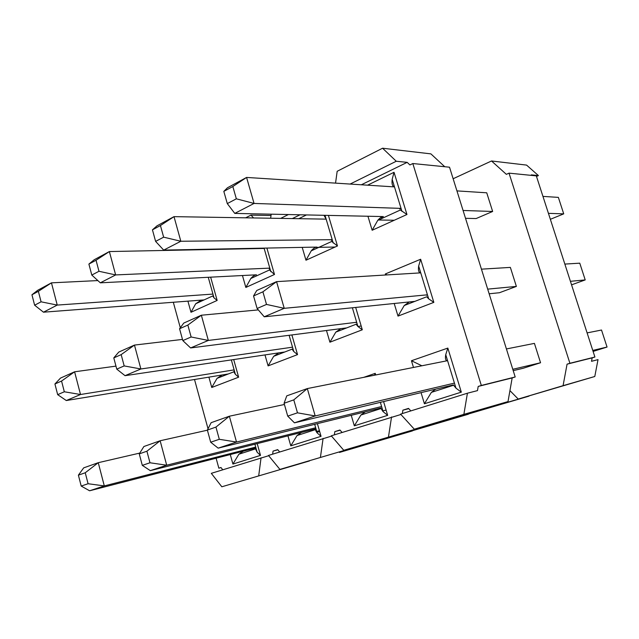 <?xml version="1.0" encoding="UTF-8"?>
<svg xmlns="http://www.w3.org/2000/svg" width="639" height="639" viewBox="0 0 639 639"><rect width="100%" height="100%" fill="white"/><g stroke="black" fill="none" stroke-linecap="round" stroke-linejoin="round"><path stroke-width="0.96" d="M31.95 294.779L34.634 305.21L41.08 301.816L38.364 291.32L31.95 294.779L37.797 290.226L51.455 282.845L97.863 280.577M210.646 277.166L217.156 300.434L190.989 312.279L195.702 303.757L201.325 300.122L204.105 299.907L43.476 312.191L57.238 305.083L41.08 301.816M212.947 294.084L57.238 305.083L51.455 282.845L38.364 291.32M34.634 305.21L43.476 312.191M113.79 357.904L116.761 369.126L124.182 365.923L121.17 354.629L113.79 357.904L118.766 352.081L134.462 345.076L182.49 339.413M291.879 334.932L297.542 354.605L268.1 365.891L273.684 356.306L278.756 352.88L284.802 351.977L125.044 375.676L140.876 368.975L124.182 365.923M292.526 347.177L140.876 368.975L134.462 345.076L121.17 354.629M116.761 369.126L125.044 375.676M54.922 383.991L57.67 394.654L64.323 391.779L61.552 381.052L54.922 383.991L60.497 378.096L74.603 371.794L115.971 366.123M233.698 359.557L238.627 377.186L211.757 387.482L217.068 378.336L222.124 374.973L228.307 373.959L66.296 400.533L80.514 394.511L64.323 391.779M234.13 369.877L80.514 394.511L74.603 371.794L61.552 381.052M57.67 394.654L66.296 400.533M509.027 173.145L569.908 363.279L594.909 357.025L536.313 175.877L509.027 173.145L506.36 174.343L491.519 160.98L526.576 165.094L538.437 175.589L531.313 174.87L531.952 175.437M594.909 357.025L592.161 357.872L591.514 361.307L598.016 359.629L594.789 376.499L518.229 399.063L509.938 390.621M465.519 218.322L476.135 218.546L492.645 211.469L486.734 192.802L456.933 190.893M489.147 293.78L499.458 292.726L516.376 286.416L510.361 267.398L481.439 269.163M513.213 370.644L523.205 368.264L540.554 362.752L534.42 343.383L506.423 348.95M569.908 363.279L567.065 364.166L563.079 385.668L518.229 399.063M491.519 160.98L453.131 178.752M594.789 376.499L563.079 385.668M538.437 175.589L536.496 176.436M567.065 364.166L592.161 357.872M529.036 395.932L453.61 418.361L453.187 417.914M529.004 396.132L453.61 418.361M494.778 405.549L494.69 406.092M468.435 414.048L394.239 436.086L393.896 435.702M468.403 414.216L394.239 436.086M380.564 217.667L383.52 217.731M432.092 424.288L432.004 424.807M412.427 430.79L339.509 452.428L339.197 452.061M412.403 430.926L339.509 452.428M374.446 441.373L374.35 442.028M78.397 475.16L81.201 486.063L88.078 483.731L85.243 472.764L78.397 475.16L83.685 467.86L98.254 462.692L139.765 453.083M319.668 431.533L316.656 432.307M255.656 448.019L89.604 490.784L104.301 485.912L88.078 483.731M319.444 430.742L316.129 431.589M255.712 447.084L104.301 485.912L98.254 462.692L85.243 472.764M81.201 486.063L89.604 490.784M179.567 328.75L182.818 340.587L191.133 336.993L187.85 325.075L179.567 328.75L183.768 323.07L201.349 315.219L258.332 309.899M355.683 307.431L362.305 329.788L329.908 342.2L335.794 332.136L340.859 328.646L346.713 327.895L190.606 347.943L208.338 340.435L191.133 336.993M356.666 322.264L208.338 340.435L201.349 315.219L187.85 325.075M182.818 340.587L190.606 347.943M88.893 264.091L91.8 275.058L98.973 271.279L96.034 260.241L88.893 264.091L94.189 259.761L109.373 251.558L264.155 248.451M266.894 248.068L274.49 274.474L245.839 287.438L250.815 278.508C252.852 276.184 254.737 274.954 256.471 274.81L100.331 282.829L115.643 274.922L98.973 271.279M315.442 247.421L335.124 247.021M269.81 268.124L115.643 274.922L109.373 251.558L96.034 260.241M91.8 275.058L100.331 282.829M207.363 430.079L210.686 442.212L219.305 439.297L215.942 427.084L207.363 430.079L211.158 422.667L229.361 416.213L284.419 404.487M380.916 407.994L218.163 448.147L236.526 442.052L219.305 439.297M381.603 406.532L236.526 442.052L229.361 416.213L215.942 427.084M210.686 442.212L218.163 448.147M253.555 295.961L257.118 308.485L266.511 304.428L262.909 291.815L253.555 295.961L256.742 290.497L276.559 281.647L420.742 272.861C418.729 272.677 418.034 270.409 418.665 266.072L420.646 259.242L433.841 302.367L428.673 298.836L426.7 296.776L404.247 305.506L409.264 301.951L414.855 301.376L264.234 316.792L284.235 308.325L266.511 304.428M564.844 264.083L579.765 263.172L585.212 279.914L570.419 281.312M571.562 284.842L585.212 279.914M516.376 286.416L487.693 289.124M427.443 294.811L284.235 308.325L276.559 281.647L262.909 291.815M257.118 308.485L264.234 316.792M152.441 229.84L155.612 241.398L163.64 237.165L160.437 225.535L152.441 229.84L157.026 225.815L174.008 216.645L326.146 219.137M328.406 215.399L337.464 245.967L305.969 260.225L311.233 250.839C313.318 248.419 315.203 247.173 316.896 247.085L163.704 250.105L180.829 241.254L163.64 237.165M378.072 219.992L394.255 220.255M332.224 239.681L180.829 241.254L174.008 216.645L160.437 225.535M155.612 241.398L163.704 250.105M139.262 453.882L142.305 465.368L149.981 462.772L146.906 451.214L139.262 453.882L143.903 446.509L160.133 440.758L207.395 430.191M315.299 428.945L150.325 470.647L166.699 465.216L149.981 462.772M386.1 410.062L382.489 410.965M315.674 427.763L166.699 465.216L160.133 440.758L146.906 451.214M142.305 465.368L150.325 470.647M223.818 191.38L227.292 203.593L236.342 198.817L232.836 186.516L223.818 191.38L227.468 187.762L246.582 177.434L394.471 186.9C392.402 186.428 391.627 183.92 392.17 179.343L394.031 172.29L406.955 214.504L400.357 210.015L377.737 220.375C379.885 217.859 381.763 216.589 383.392 216.573L234.769 213.402L254.058 203.442L236.342 198.817M542.958 196.397L558.358 197.379L563.726 213.857L548.438 213.346M550.363 219.305L563.726 213.857M492.645 211.469L463.067 210.471M401.044 208.386L254.058 203.442L246.582 177.434L232.836 186.516M227.292 203.593L234.769 213.402M284.075 403.265L287.726 416.125L297.478 412.826L293.78 399.878L284.075 403.265L286.759 395.861L307.319 388.576L447.572 360.668C445.623 360.763 445.016 358.767 445.734 354.661L447.835 348.079L461.318 392.146L455.966 388.145L453.61 385.229L431.373 392.378L435.694 389.143M453.474 384.902L294.451 422.834L315.195 415.957L297.478 412.826M587.105 332.895L601.515 330.028L607.05 347.049L592.776 350.42M593.104 351.434L607.05 347.049M540.554 362.752L512.79 369.302M454.161 383.184L315.195 415.957L307.319 388.576L293.78 399.878M287.726 416.125L294.451 422.834M402.346 413.569L402.874 410.174L408.529 408.393L410.837 410.909M414.296 429.192L508.013 401.588L512.166 377.921L515.194 376.978L449.521 167.202L412.826 163.536L481.327 385.453L478.196 386.435L477.485 390.621L467.421 393.209L400.573 414.12L414.296 429.192L463.874 414.352L467.421 393.209M412.826 163.536L409.918 164.95L407.171 162.354L396.268 161.252L350.116 184.056M361.362 184.775L407.171 162.354M292.311 218.586L300.05 214.792M229.896 249.138L230.615 248.787M222.755 469.761L220.974 467.508L218.842 468.179L216.11 458.203M208.026 428.777L194.512 379.502M180.31 327.751L173.313 302.263M279.65 451.957L277.709 449.624L273.053 451.094L272.653 454.145M342.057 432.435L339.948 430.007L334.828 431.621L334.373 434.839M444.744 166.723L430.902 153.879L382.561 148.216L396.268 161.252M402.874 410.174L408.768 408.656M508.013 401.588L463.874 414.352M335.547 183.129L337.168 171.292L382.561 148.216M478.196 386.435L512.166 377.921M481.327 385.453L515.194 376.978M413.473 367.449L411.452 360.739L421.86 365.78M461.318 392.146L424.416 403.768L431.373 392.378M385.629 275.002L385.317 273.971L387.002 274.914M433.841 302.367L398.009 316.105L404.247 305.506M406.955 214.504L372.154 230.256L377.737 220.375M271.176 214.177L270.664 218.226M280.641 218.394L288.413 214.544M343.766 450.295L435.518 423.266L343.766 450.295L331.274 435.806L400.909 414.487M388.48 436.916L391.547 416.947M323.973 215.303L326.098 218.985M337.464 245.967L331.713 241.462L311.233 250.839M362.305 329.788L357.912 326.489L356.107 324.237L335.794 332.136M383.584 401.572L387.665 415.342L354.325 425.838L360.923 415.015L365.3 411.843M363.775 377.337L375.221 373.352L374.542 375.197M387.665 415.342L383.12 411.652L381.02 408.553L360.923 415.015M357.88 326.457L361.195 326.034M334.828 431.621L340.14 430.223M245.656 217.819L250.967 215.119L253.595 217.947M217.931 249.378L218.65 249.018M279.922 469.401L369.646 442.955L279.922 469.401L268.468 455.455L331.529 436.11M320.435 457.276L323.102 438.362M317.407 423.665L321.05 436.317L290.785 445.846L297.055 435.534L301.464 432.443M321.05 436.317L317.16 432.907L315.307 429.672L297.055 435.534M297.542 354.605L293.78 351.538L292.143 349.126L273.684 356.306M274.49 274.474L269.45 269.977L250.815 278.508M293.085 350.755L293.533 350.683M273.053 451.094L277.869 449.808M250.967 215.119L271.008 215.511M182.163 250.097L182.89 249.729M221.837 486.782L309.532 460.927L221.837 486.782L211.301 473.339L268.684 455.711M258.715 475.743L261.055 457.78M217.156 300.434L214.001 297.854L212.723 295.953L195.702 303.757M238.627 377.186L235.376 374.326L233.922 371.778L234.265 370.348M257.213 443.626L260.504 455.383L232.916 464.074L238.89 454.217L243.307 451.198M260.504 455.383L257.15 452.228L255.536 448.874L255.864 447.627M234.385 372.96L234.968 372.864M221.038 467.588L218.842 468.179M372.154 230.256L367.936 216.246M367.577 185.174L394.031 172.29M398.009 316.105L394.215 303.493M385.317 273.971L420.646 259.242M424.416 403.768L421.061 392.634M411.452 360.739L447.835 348.079M354.325 425.838L351.25 415.31M375.221 373.352L375.7 374.965M329.908 342.2L326.481 330.491M305.969 260.225L302.215 247.373M298.764 218.69L306.48 214.936M245.839 287.438L242.461 275.529M236.518 249.002L237.237 248.659M268.1 365.891L264.985 354.917M290.785 445.846L287.949 435.854M232.916 464.074L230.288 454.553M211.757 387.482L208.905 377.146M190.989 312.279L187.914 301.145M427.459 294.851L426.461 295.242M401.06 208.458L399.79 209.041M332.32 240.008L331.369 240.44M356.722 322.455L356.187 322.663M269.954 268.628L269.299 268.923M455.966 388.145L445.734 354.661M428.673 298.836L418.665 266.072M401.971 211.421L392.17 179.343M333.223 243.052L325.019 215.327M357.912 326.489L352.377 307.774M383.12 411.652L380.365 402.338M317.16 432.907L314.692 424.328M293.78 351.538L289.108 335.291M270.848 271.735L264.067 248.124M214.001 297.854L208.258 277.286M235.376 374.326L231.35 359.909M217.068 378.336L233.922 371.778M257.15 452.228L254.905 444.209M238.89 454.217L255.536 448.874"/></g></svg>
